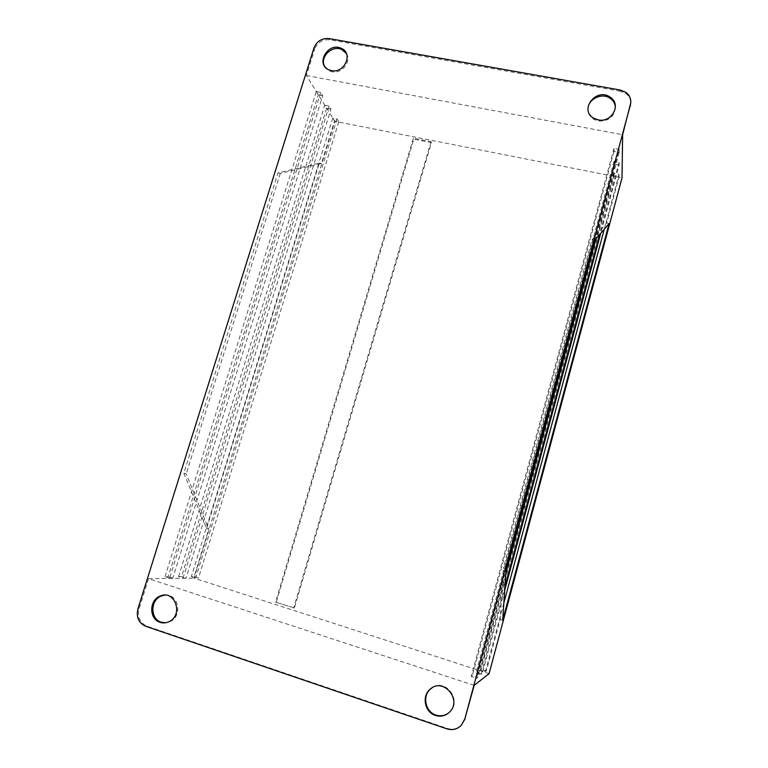 <?xml version="1.0" encoding="UTF-8"?>
<svg xmlns="http://www.w3.org/2000/svg" width="768" height="768" viewBox="0 0 768 768"><rect width="100%" height="100%" fill="white"/><g stroke="black" fill="none" stroke-linecap="round" stroke-linejoin="round"><path stroke-width="0.58" stroke-dasharray="3.84 2.88" d="M489.082 673.642L194.102 578.16L334.848 121.286L622.013 177.936M474.173 685.354L148.541 578.65L194.102 578.16M148.541 578.65L139.066 608.87C137.261 617.107 139.834 622.858 146.784 626.122L447.37 728.438C452.515 729.994 457.104 729.024 461.126 725.501M432.134 687.782C445.68 677.981 462.422 700.675 449.76 711.955L448.733 712.858M164.736 595.152C178.445 593.078 183.101 616.253 169.939 621.648L165.571 622.771M294.394 607.958L275.549 602.189L294.394 607.958L431.434 142.618L413.798 139.133L276.317 602.122M183.869 473.203L206.592 528.547L319.296 163.094L277.987 172.915L183.869 473.203L186.211 473.894L208.752 529.219L206.592 528.547M313.958 47.952L314.65 49.162L306.384 75.523L334.848 121.286M306.384 75.523L622.637 134.707M506.141 568.954L503.395 568.138L591.994 239.894L606.653 223.046L618.998 177.062L614.131 176.102L481.325 669.331L480.346 670.022L485.405 671.664L486.346 670.954L500.17 619.478L503.395 568.138M502.685 620.256L500.17 619.478M609.101 223.555L606.653 223.046M594.682 240.47L591.994 239.894M334.541 120.96L332.755 118.09L337.037 118.934L338.794 121.805L334.541 120.96L321.427 163.536L280.301 173.405L277.987 172.915M321.427 163.536L319.296 163.094M280.301 173.405L186.211 473.894M620.362 90.048L620.352 91.238L625.997 93.619C629.03 95.952 630.624 98.976 630.787 102.701M620.352 91.238L329.77 39.792C322.55 39.245 317.51 42.365 314.65 49.162M615.379 107.328C614.285 116.861 608.592 121.421 598.282 121.008L594.048 119.472C590.208 117.139 588.202 113.818 588.019 109.488M346.397 53.51C351.85 61.478 341.971 74.083 332.083 71.77L330.067 71.203L324.547 66.192M431.434 142.618L431.03 141.696L413.366 138.202L413.798 139.133M486.346 670.954L481.325 669.331M619.19 149.347L619.171 152.39L613.997 151.402L613.978 148.349L619.19 149.347L476.63 678.23L477.696 677.424L472.349 675.686L471.245 676.474L476.63 678.23M503.846 603.034L485.405 671.664M505.882 572.842L477.696 677.424M614.131 176.102L614.112 173.405L619.018 174.365L604.282 229.2M619.085 165.101L614.064 164.122L614.045 161.261L619.104 162.24L619.085 165.101L600.71 233.405M504.701 590.294L482.16 674.093L476.976 672.413L475.939 673.142L481.162 674.842L482.16 674.093M619.104 162.24L599.597 234.701M504.97 586.358L481.162 674.842M619.171 152.39L595.786 239.184M619.018 174.365L618.998 177.062M431.03 141.696L293.664 608.035M413.366 138.202L275.549 602.189M338.794 121.805L198.528 577.92L194.179 576.518L208.752 529.219M332.755 118.09L191.338 576.538L194.179 576.518M178.57 576.624L324.739 105.206L326.63 108.24L181.584 576.605L178.57 576.624L183.062 578.083L186.048 578.045L181.584 576.605M165.014 576.71L316.253 91.565L318.25 94.79L168.211 576.691L165.014 576.71L169.622 578.218L172.8 578.179L168.211 576.691M614.112 173.405L480.346 670.022M613.978 148.349L471.245 676.474M613.997 151.402L472.349 675.686M614.064 164.122L476.976 672.413M614.045 161.261L475.939 673.142M191.338 576.538L195.715 577.949L198.528 577.92M337.037 118.934L195.715 577.949M324.739 105.206L329.126 106.051L330.989 109.094L186.048 578.045M330.989 109.094L326.63 108.24M329.126 106.051L183.062 578.083M316.253 91.565L320.755 92.429L322.733 95.645L172.8 578.179M322.733 95.645L318.25 94.79M320.755 92.429L169.622 578.218M145.622 626.246L146.784 626.122M137.885 608.957L139.066 608.87M329.107 38.573L329.77 39.792M169.939 621.648L168.826 621.773M625.997 93.619L626.016 92.429M330.067 71.203L329.405 70.042M594.048 119.472L593.99 118.349"/><path stroke-width="1.15" d="M464.803 719.011L461.165 725.453C457.085 729.341 452.342 730.474 446.918 728.851L145.622 626.246C138.653 622.982 136.07 617.213 137.885 608.957L313.958 47.952C316.829 41.146 321.878 38.016 329.107 38.573L620.362 90.048L626.016 92.429C630.067 95.683 631.536 99.821 630.413 104.851L464.803 719.011L474.173 685.354L489.082 673.642L622.013 177.936L622.637 134.707L630.787 102.701M609.101 223.555L594.682 240.47L506.141 568.954L502.685 620.256L609.101 223.555M465.206 718.627L461.126 725.501M448.733 712.858C444.854 715.766 440.582 716.506 435.917 715.066C425.299 711.946 422.035 695.846 430.531 688.992L432.134 687.782M165.571 622.771L161.203 622.195C150.125 619.056 150.154 600.115 161.165 596.064L164.736 595.152M435.437 715.44C424.79 712.31 421.517 696.173 430.042 689.299C443.069 676.742 462.864 700.118 449.318 712.32C445.286 715.968 440.659 717.005 435.437 715.44M160.07 622.31C148.963 619.171 149.002 600.173 160.032 596.122C174.864 589.008 184.042 615.36 168.826 621.773C165.926 623.078 163.008 623.261 160.07 622.31M331.421 70.608L329.405 70.042C314.947 65.04 327.504 41.76 341.098 48.269C353.616 52.973 344.688 73.699 331.421 70.608M598.243 119.885L593.99 118.349C578.486 110.198 596.237 87.024 610.205 97.181C621.792 104.189 611.875 123.072 598.243 119.885M588.019 109.488C587.434 99.379 601.824 92.122 610.214 98.352C613.373 100.589 615.101 103.574 615.379 107.328M324.547 66.192C319.488 57.101 332.179 44.755 341.731 49.488L346.397 53.51M604.282 229.2L503.846 603.034M600.71 233.405L504.701 590.294M599.597 234.701L504.97 586.358M595.786 239.184L505.882 572.842M630.413 104.851L630.374 106.013M430.531 688.992L430.042 689.299M161.165 596.064L160.032 596.122M341.731 49.488L341.098 48.269M610.214 98.352L610.205 97.181"/></g></svg>
